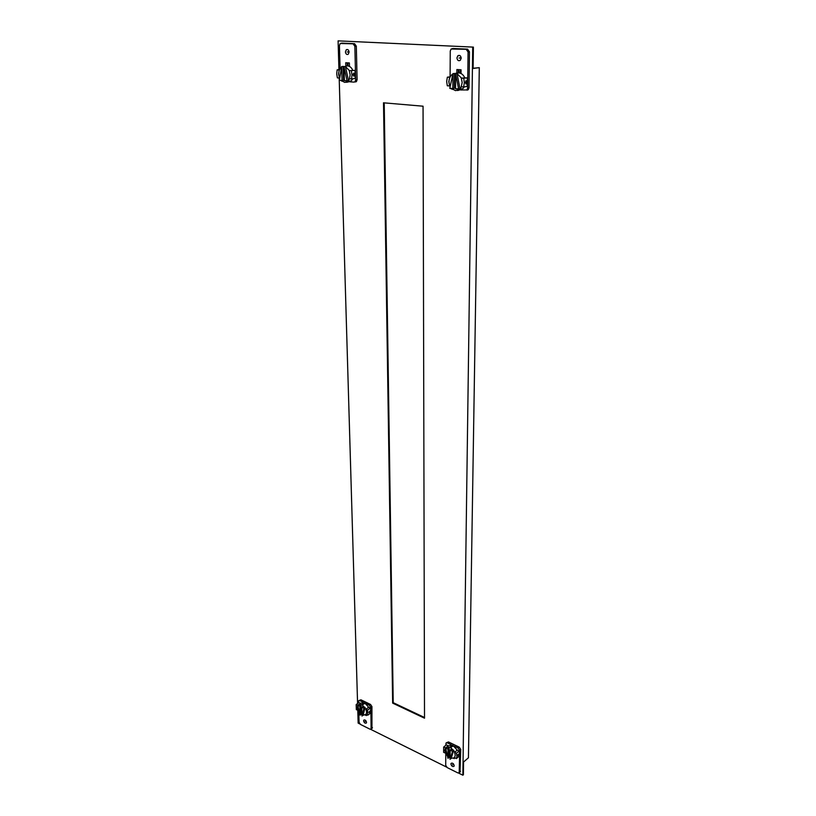 <?xml version="1.0" encoding="UTF-8"?>
<svg xmlns="http://www.w3.org/2000/svg" width="816" height="816" viewBox="0 0 816 816"><rect width="100%" height="100%" fill="white"/><g stroke="black" fill="none" stroke-linecap="round" stroke-linejoin="round"><path stroke-width="1.22" d="M338.936 69.666L338.089 40.861L473.402 47.114L473.117 68.452L479.298 67.657L468.435 757.789L463.57 762.001L463.396 774.721L462.856 775.2L458.582 773.068M473.402 47.114L338.089 40.861M458.918 72.95L458.949 69.676M348.004 65.943L347.922 62.863M384.214 102.867L393.22 702.688L424.504 717.488M446.474 767.05L370.627 729.32M359.805 723.935L358.153 723.109L357.775 710.348M472.709 47.185L462.856 775.2M357.581 703.555L339.181 78.02M458.225 73.022L458.255 69.625L458.225 73.022M347.279 65.943L347.198 62.822L347.279 65.943M423.055 106.202L383.51 102.806L392.649 703.117L424.514 718.192L423.055 106.202M479.298 67.657L473.117 68.269M392.649 703.117L393.22 702.688M467.048 90.148L468.251 89.709L469.027 87.802L469.475 51.796L467.537 49.144L453.176 48.511M450.095 76.826L450.259 51.051L451.095 49.021L466.14 49.286L468.078 51.949L467.711 82.192L467.099 77.816L461.315 78.122L462.172 82.528L461.224 86.792L463.631 86.965L464.345 82.681L463.723 78.285L467.099 77.816M460.571 89.984L466.864 89.923L467.65 88.006L467.711 82.192L466.997 86.465L463.631 86.965M450.034 86.374L450.055 87.077M452.401 89.383L450.524 88.434M461.183 58.16C460.765 55.641 459.653 54.845 457.847 55.753L456.95 57.926C457.358 60.435 458.48 61.241 460.285 60.323L461.183 58.16M456.827 73.134L456.858 69.544L461.05 69.799L461.02 73.522M449.84 85.935L447.301 85.792L446.668 81.457L447.352 77.194L450.146 76.816M447.352 77.194L449.891 77.326M449.718 77.357L448.8 81.6L449.667 85.966M466.109 84.068L465.283 82.538L466.15 80.733L467.16 82.273L466.109 84.068M463.723 78.285L461.315 78.122M458.867 90.178L462.866 88.679L464.304 86.863M464.692 77.663C463.376 74.797 461.448 73.226 458.929 72.95L457.582 73.042M457.164 90.515L458.867 90.28M458.368 73.022L455.818 73.267L458.368 73.022M454.359 73.471L452.951 73.654L449.769 88.373L454.237 88.393L454.359 73.471L457.052 73.644L461.489 78.101M461.387 86.802L459.663 89.158L455.563 90.647L451.462 88.505M457.052 73.644L455.644 73.828L455.522 88.801L460.01 88.822L457.052 73.644M455.644 73.828L458.612 89.026M450.157 86.608C448.219 82.018 448.739 78.091 451.707 74.827L452.87 74.011M452.839 88.597L452.951 73.654M459.928 73.114L461.02 72.879M460.703 69.778L459.938 72.818M355.47 81.937L356.378 81.631L357.102 79.733L356.317 46.145L354.552 43.676L342.179 43.126M340.099 68.605L339.425 45.512L340.19 43.513L353.093 43.809L354.858 46.277L355.664 79.907L354.94 81.814L354.032 82.12L349.615 81.794M351.339 70.819L352.022 74.909L351.543 78.917L355.062 78.479L355.531 74.48L354.868 70.4L349.258 70.676L354.868 70.4M341.935 81.212L340.874 80.386M349.095 52.091C348.707 49.858 347.769 49.072 346.259 49.745L345.433 51.898C345.821 54.131 346.769 54.907 348.279 54.233L349.095 52.091M349.462 66.422L349.37 62.954L345.739 62.73L345.831 66.045M339.619 78.02L337.396 77.897L336.712 73.848L337.151 69.87L339.385 69.982M339.558 69.595L337.151 69.87M339.201 70.013L338.548 73.981L339.446 78.04M353.94 76.225L353.002 74.786L353.858 73.103L354.96 74.552L353.94 76.225M351.543 78.917L349.462 78.764L350.146 74.776L349.258 70.676M353.053 74.154L353.012 75.001M348.065 81.967L351.155 80.937L352.787 78.754M352.777 70.268C351.543 67.606 349.829 66.147 347.636 65.902L346.596 65.963M347.963 81.335L347.983 82.069L345.984 82.294M341.659 66.524L342.057 80.478L339.395 80.284L341.659 66.524L345.454 66.514L349.432 70.655M349.636 78.775L347.82 81.355L344.729 82.396L341.108 80.407M343.118 66.361L343.505 80.294L342.057 80.478M343.995 66.677L345.454 66.514L348.514 80.662L344.383 80.651L343.995 66.677L347.055 80.845M339.731 78.254C338.048 73.766 338.558 70.105 341.261 67.289L341.567 67.065M349.442 65.698L349.391 66.382M460.02 772.028L460.744 749.404L459.235 747.13L448.463 741.948L446.332 742.784M454.145 746.13L458.133 748.058L459.643 750.332L459.602 753.913L459.112 751.006L456.45 753.27L456.94 756.187L456.389 758.584L459.051 756.31L459.602 753.913L459.204 772.742L457.847 772.895L447.188 767.591L445.709 765.347L445.781 753.474M451.319 744.773L447.362 742.866L446.036 743.029L445.842 745.263M448.198 745.722L446.352 744.835L443.669 747.068L443.639 752.352L445.628 753.137M459.112 751.006L457.235 750.098L454.573 752.362L455.246 755.361L454.522 757.666L456.389 758.584M450.922 764.021C451.544 766.163 452.564 766.928 453.992 766.306L454.186 765.632C453.563 763.49 452.543 762.725 451.115 763.348L450.922 764.021M454.247 757.962L454.247 758.625L453.635 758.329M458.337 755.902L457.684 755.555L459.01 753.8L458.337 755.902M456.45 753.27L454.573 752.362M443.669 747.068L445.658 747.854M445.526 747.966L444.812 750.271L445.495 753.25M457.235 750.098L452.737 745.253L448.137 745.814L446.597 747.099M450.799 746.875L450.544 745.865L452.288 745.62L452.798 746.324L450.799 746.875M450.065 757.962L449.065 757.36L449.137 748.211L446.729 747.038L450.197 747.385L453.655 750.404L451.238 749.231L450.136 750.159L450.055 759.329L451.156 758.39L453.655 750.404L454.706 752.24M447.413 755.891C444.985 752.852 444.383 750.21 445.597 747.946L446.729 747.038L445.618 747.966L447.953 758.299L448.025 749.139L445.618 747.966M449.065 757.36L447.953 758.299M449.137 748.211L448.025 749.139M454.543 757.687L451.156 758.39M453.655 750.404L452.554 751.332L450.055 759.329M452.554 751.332L450.136 750.159M371.953 728.423L371.933 706.585L370.535 704.443L360.907 699.812L358.969 700.536M365.833 703.555L369.393 705.269L370.801 707.411L370.882 710.848L370.352 708.074L368.679 707.268L365.925 709.288L367.598 710.104L367.73 715.214L370.484 713.174L370.882 710.848L371.117 729.055L369.985 729.178L360.448 724.424L359.081 722.313L358.765 711.542M358.51 702.872L358.663 700.76L359.774 700.628L363.314 702.341M358.132 710.348L356.337 709.645L356.184 704.555L358.948 702.556L360.539 703.331M363.61 720.865C364.171 722.823 365.078 723.547 366.323 723.037L366.527 722.303C365.966 720.344 365.058 719.62 363.814 720.13L363.61 720.865M365.333 715.061L366.343 715.561L366.313 714.52M367.598 710.104L370.352 708.074M368.893 712.317L369.617 712.705L370.25 710.716L368.893 712.317M367.73 715.214L366.058 714.398L366.619 712.154L365.925 709.288M356.184 704.555L357.765 705.32M357.785 705.442L357.296 707.605L357.989 710.45M368.679 707.268L364.568 702.76L360.723 703.198L359.142 704.341M362.447 703.31L362.569 704.208L364.528 703.637L362.447 703.31M361.988 714.724L361.284 714.286L361.039 705.483L358.897 704.443L361.947 704.657L366.068 709.186M359.54 712.633C357.592 710.002 357.01 707.645 357.816 705.544M358.285 704.881L358.897 704.443L357.745 705.279L359.897 706.319L360.152 715.132L361.284 714.286M361.774 707.237L363.936 708.278L362.018 716.05L361.774 707.237L362.916 706.401L365.078 707.441L363.161 715.214L366.098 714.428M359.897 706.319L361.039 705.483M360.152 715.132L357.745 705.279M362.018 716.05L363.161 715.214M363.936 708.278L365.078 707.441M459.061 58.038L460.459 57.875M347.269 51.989L348.718 51.847M465.293 82.345L466.222 82.406M353.002 74.603L353.981 74.674M453.533 763.98L452.554 764.827M458.419 754.922L457.858 754.647M451.544 746.242L451.544 747.079M366.007 720.885L365.068 721.589M363.344 703.647L363.365 704.392M466.14 49.286L467.537 49.144M469.475 51.796L468.078 51.949M467.65 88.006L469.027 87.802M453.625 48.47L452.217 48.613M353.093 43.809L354.552 43.676M356.317 46.145L354.858 46.277M355.664 79.907L357.102 79.733M342.506 43.095L341.037 43.228M460.744 749.404L459.643 750.332M459.377 772.13L460.469 771.191M458.133 748.058L459.235 747.13M448.463 741.948L447.362 742.866M371.933 706.585L370.801 707.411M371.3 728.382L372.422 727.535M369.393 705.269L370.535 704.443M360.907 699.812L359.774 700.628M466.864 89.923L468.251 89.709M465.885 80.835L466.64 80.886M459.857 55.519L457.847 55.753M462.866 88.679L459.663 89.158M354.94 81.814L356.378 81.631M353.593 73.205L354.368 73.256M347.8 49.603L346.259 49.745M351.155 80.937L347.82 81.355M459.204 772.742L460.285 771.793M371.117 729.055L372.239 728.209"/></g></svg>
